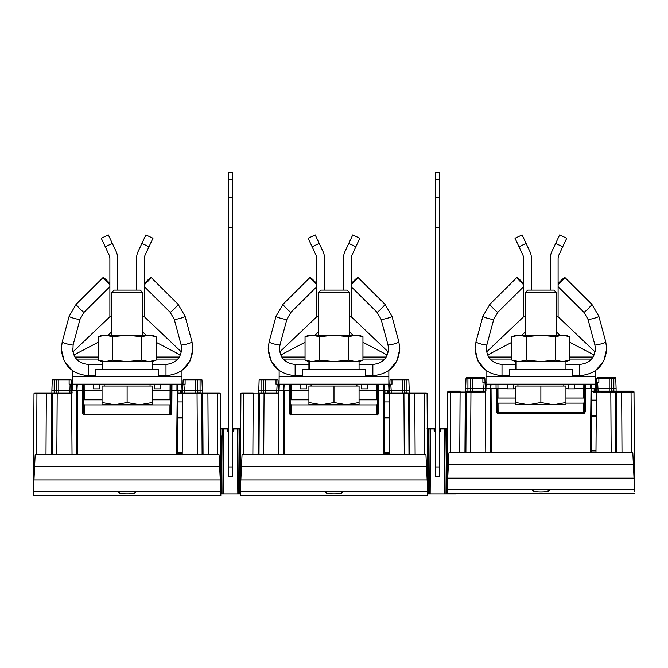 <?xml version="1.0" encoding="UTF-8"?>
<svg xmlns="http://www.w3.org/2000/svg" width="668" height="668" viewBox="0 0 668 668"><rect width="100%" height="100%" fill="white"/><g stroke="black" fill="none" stroke-linecap="round" stroke-linejoin="round"><path stroke-width="1" d="M136.523 258.766L136.523 290.112L136.523 258.766A17.243 17.243 0 0 1 138.151 251.452L141.892 243.461L148.989 246.784L145.248 254.784A9.402 9.402 0 0 0 144.363 258.766L144.363 316.757L181.354 351.919L181.663 348.905C180.744 358.298 175.517 363.467 165.99 364.402L152.195 364.402M152.98 238.267L145.883 234.944L152.98 238.267L145.883 234.944L152.98 238.267L148.989 246.784M105.252 246.784L112.349 243.461L108.358 234.944L101.26 238.267L108.358 234.944L101.26 238.267L108.993 254.784A9.402 9.402 0 0 1 109.878 258.766L109.878 316.757L72.887 351.919L109.878 316.757L109.878 286.697L84.076 312.307A5.645 0.484 45.2 0 0 84.085 312.265M116.09 251.452L112.349 243.461L116.09 251.452A17.243 17.243 0 0 1 117.718 258.766L117.718 290.112M109.878 284.677A5.645 0.484 -134.8 0 1 105.561 280.518A5.645 0.484 -134.8 0 1 103.156 277.496A5.645 0.484 -134.8 0 1 103.173 277.454A5.645 0.484 -134.8 0 1 105.728 279.408A5.645 0.484 -134.8 0 1 109.878 283.675L109.878 272.402M144.363 283.675A5.645 0.484 134.8 0 1 148.513 279.408A5.645 0.484 134.8 0 1 151.068 277.454A5.645 0.484 134.8 0 1 151.085 277.496A5.645 0.484 134.8 0 1 148.68 280.518A5.645 0.484 134.8 0 1 144.363 284.677M88.251 364.444L88.251 375.683C71.885 374.105 62.901 365.171 61.297 348.888L62.216 341.941A5.645 0.668 15.1 0 0 62.216 341.941L61.297 348.888L64.195 360.979L72.269 370.464L72.269 376.309L181.972 376.309L181.972 384.15L72.269 384.15L72.269 376.309M111.447 332.138L107.89 335.252M98.163 342.275L73.856 355.017M101.26 238.267L108.358 234.944M181.972 376.309L181.972 370.464L190.046 360.979L192.943 348.888L192.025 341.941A5.645 0.668 -15.1 0 0 192.017 341.916L192.943 348.888C191.34 365.171 182.356 374.105 165.99 375.683L165.99 364.444M142.793 332.138L146.35 335.252M156.078 342.275L180.385 355.017M145.248 254.784A9.402 9.402 0 0 0 144.363 258.766M145.883 234.944L141.892 243.461M154.55 384.15L154.55 388.851L160.813 388.851L160.813 384.15M99.691 384.15L99.691 388.851L93.428 388.851L93.428 384.15M140.247 290.112L113.994 290.112L140.247 290.112L142.793 292.659L111.447 292.659L113.994 290.112M127.12 402.528L139.662 404.775L152.195 402.528L152.195 386.029L102.045 386.029L102.045 402.528L114.579 404.775L127.12 402.528L127.12 386.029M152.195 402.528L152.195 404.775L102.045 404.775L102.045 402.528M158.466 376.309L158.466 369.412L95.775 369.412L95.775 376.309M98.163 336.664L102.045 335.252L152.195 335.252L156.078 336.664L148.839 335.252L141.599 336.664L127.12 335.252L112.641 336.664L105.402 335.252L98.163 336.664L98.163 360.169L105.402 361.58L102.045 361.58L102.045 369.412M112.641 336.664L112.641 360.169L105.402 361.58L152.195 361.58L102.429 361.58L102.429 369.412M112.641 360.169L127.12 361.58L141.599 360.169L148.839 361.58L156.078 360.169L156.078 336.664M104.108 361.53L102.713 361.371M150.133 335.294L151.527 335.453M141.599 336.664L141.599 360.169M239.637 429.599L239.637 428.965A0.944 0.668 90 0 0 238.969 428.029L238.234 428.029L238.969 428.029L238.234 428.029L238.994 428.956L240.664 428.965L240.655 429.599L240.764 411.63L240.664 428.029L240.722 417.993L240.664 428.029L238.969 428.029L240.664 428.355M239.587 486.02L240.33 486.02L239.587 486.02L239.645 493.852L239.177 428.965L238.234 428.029L237.215 428.029L237.825 493.852L240.28 493.852L240.271 495.422L240.28 493.852L239.645 493.852L240.271 493.852L240.547 495.422M240.522 452.32L240.522 453.255M328.08 491.356L339.912 491.356L342.3 492.383C342.759 494.27 325.232 494.27 325.692 492.383L328.08 491.356L240.296 491.356L240.28 495.422L242.417 495.422M240.296 491.356L240.864 393.861A0.944 0.944 -0.7 0 1 241.808 392.926L241.833 392.926A0.944 0.944 -145 0 0 240.864 393.861L240.864 393.861A0.944 0.944 -0.7 0 1 241.808 392.926A0.944 0.944 0 0 0 241.031 393.327M240.689 424.021L240.722 417.993A0.944 0.944 -179.6 0 1 240.722 417.976M240.346 490.571L240.864 393.861L253.205 393.861L252.871 454.674L243.478 454.674L258.065 454.674L258.416 393.861L259.359 393.861L260.295 392.926L258.416 392.926L258.416 393.861L253.205 393.861L253.205 392.926L241.849 392.926A0.944 0.944 90 0 0 240.906 393.861L240.346 490.571L242.041 454.674L263.71 454.674L259.009 454.674L259.359 393.861A0.944 0.944 0 0 1 260.295 392.926L260.295 392.926A0.944 0.944 0 0 0 259.359 393.861A0.944 0.944 0 0 1 260.295 392.926L278.356 392.926L276.794 392.926L276.794 390.413L278.356 390.413L278.356 392.968L278.422 388.517L279.049 392.959L278.356 392.968M241.849 392.926L251.393 392.926L241.849 392.926M278.422 388.517L278.556 384.751L276.009 384.15L276.009 380.05L265.664 380.05L265.664 390.413L263.309 390.413L263.676 380.05A0.626 0.626 0 0 1 264.303 379.441L261.079 379.441L264.303 379.441A0.626 0.626 90 0 0 263.676 380.05A0.626 0.626 0 0 1 264.303 379.441L265.664 379.441L264.303 379.441A0.626 0.626 -90 0 0 263.676 380.05L263.309 392.926L262.766 392.926M258.766 390.413L258.766 392.926L261.038 392.926L261.038 390.413L258.766 390.413L259.126 380.05A0.626 0.626 0 0 1 259.76 379.441A0.626 0.626 0 0 0 259.126 380.05A0.626 0.626 0 0 1 259.76 379.441A0.626 0.626 90 0 0 259.126 380.05A0.626 0.626 90 0 1 259.76 379.441L277.37 379.441A0.626 0.626 -90 0 1 277.997 380.05L278.139 384.15L277.997 380.05A0.626 0.626 0 0 0 277.37 379.441L276.009 379.441L277.37 379.441A0.626 0.626 -90 0 1 277.997 380.05A0.626 0.626 0 0 0 277.37 379.441L276.009 379.441L277.37 379.441A0.626 0.626 -90 0 1 277.997 380.05L278.139 384.15L277.997 380.05A0.626 0.626 0 0 0 277.37 379.441A0.626 0.626 -90 0 1 277.997 380.05A0.626 0.626 0 0 0 277.37 379.441A0.626 0.626 -90 0 1 277.997 380.05L278.139 384.15L277.997 380.05L276.009 380.05L276.009 379.441L265.664 379.441L265.664 380.05L261.054 380.05L261.071 379.441L259.76 379.441A0.626 0.626 0 0 0 259.126 380.05A0.626 0.626 0 0 1 259.76 379.441A0.626 0.626 0 0 0 259.126 380.05L261.054 380.05L261.038 390.413L263.309 390.413M385.912 384.15L385.419 384.15A0.626 0.626 82.9 0 0 384.793 384.768L384.384 454.674L259.009 454.674L259.359 393.861L264.06 393.861L264.06 392.926L276.794 392.926M277.253 384.701L277.445 384.15L277.253 384.701L277.445 384.15L277.253 384.701L277.445 384.15L279.182 384.15A0.626 0.626 6.7 0 0 278.556 384.751L279.291 384.768L279.057 390.413L280.318 390.413M278.556 384.751A0.626 0.626 6.7 0 1 279.182 384.15L279.291 384.768L283.199 384.768A0.626 0.626 90 0 0 282.572 384.15L281.679 384.15M282.572 384.15A0.626 0.626 -90 0 1 283.199 384.768L284.142 384.768L283.842 390.413M289.469 384.15A0.626 0.626 -90 0 1 290.096 384.768A0.626 0.626 90 0 0 289.469 384.15L291.031 384.15L291.073 390.246L290.071 390.413M289.152 384.15L289.152 384.768L300.299 384.751M376.952 384.15L376.952 384.751L377.896 384.768L378.831 384.768L378.831 384.15M377.896 384.768A0.626 0.626 -90 0 1 378.522 384.15A0.626 0.626 -90 0 0 377.896 384.768L377.863 390.413L376.919 390.555L377.863 390.413L377.737 411.438L378.681 411.438C378.364 414.152 377.729 415.346 376.785 415.003L291.206 415.003C290.246 415.321 289.62 414.135 289.311 411.438L290.254 411.438L291.206 415.003M385.336 384.15L385.444 384.15A0.626 0.626 -90 0 0 384.793 384.693M384.133 390.413L377.863 390.413L378.798 390.413L378.831 384.768L388.701 384.768L388.935 390.413L384.676 390.413M384.785 385.127L384.384 454.674L408.983 454.674L384.384 454.674L389.085 454.666L389.628 390.404L389.436 384.751L388.701 384.768L388.809 384.15A0.626 0.626 0 0 1 389.436 384.751L391.982 384.15L390.772 384.142L391.197 390.413L388.935 390.413L388.935 392.976L414.477 392.926L409.225 392.926L409.225 390.413L402.328 390.413L402.328 380.05L391.982 380.05L391.982 384.15M389.452 385.319L389.436 384.751A0.626 0.626 0 0 0 388.809 384.15L390.546 384.15L390.671 384.743M390.772 384.142L388.809 384.15M269.104 341.916A5.645 0.668 15.1 0 0 269.095 341.941L268.169 348.888L271.074 360.979L279.14 370.464L279.14 376.309L388.851 376.309L388.851 384.15L389.853 384.15L389.995 380.05A0.626 0.626 0 0 1 390.621 379.441A0.626 0.626 -90 0 0 389.995 380.05L389.853 384.15L390.546 384.15M363.425 384.15L362.64 384.15M304.566 384.15L305.343 384.15M281.929 384.15L281.144 384.15M388.851 384.15L277.162 384.15L276.794 390.413L265.664 390.413L265.664 392.926M276.009 384.15L277.162 384.15M289.528 390.413L289.152 384.768L284.142 384.768L284.142 384.15M264.303 379.441A0.626 0.626 -90 0 0 263.676 380.05A0.626 0.626 -90 0 1 264.303 379.441A0.626 0.626 90 0 0 263.676 380.05A0.626 0.626 -90 0 1 264.303 379.441L259.76 379.441A0.626 0.626 0 0 0 259.126 380.05A0.626 0.626 90 0 1 259.76 379.441A0.626 0.626 0 0 0 259.126 380.05A0.626 0.626 0 0 1 259.76 379.441L264.303 379.441M279.767 390.413L280.284 390.413M384.601 417.057L389.344 417.057M388.935 392.926L384.927 392.926L386.789 393.828L386.789 392.926L388.935 392.926L388.692 390.413L388.692 392.926M423.245 392.926L407.689 392.926A0.944 0.944 0 0 1 408.632 393.861A0.944 0.944 0 0 0 407.697 392.926A0.944 0.944 0 0 1 408.632 393.861L414.778 393.861L414.778 392.926L426.184 392.926A0.944 0.944 0.9 0 1 427.128 393.861A0.944 0.944 0 0 0 426.184 392.926L423.253 392.926L426.184 392.926A0.944 0.944 145 0 1 427.128 393.861L427.687 491.097L427.086 393.861A0.944 0.944 -90 0 0 426.142 392.926L426.184 392.926A0.944 0.944 0.9 0 1 427.128 393.861L424.172 393.861A0.944 0.944 -90.1 0 0 423.236 392.926M415.02 392.926L422.944 392.926L415.02 392.926M409.225 390.413L408.858 380.05A0.626 0.626 90 0 0 408.231 379.441A0.626 0.626 90 0 1 408.858 380.05A0.626 0.626 0 0 0 408.231 379.441A0.626 0.626 0 0 1 408.858 380.05L406.937 380.05L406.921 379.441L408.231 379.441A0.626 0.626 90 0 1 408.858 380.05A0.626 0.626 0 0 0 408.231 379.441L403.689 379.441A0.626 0.626 90 0 1 404.315 380.05A0.626 0.626 0 0 0 403.689 379.441L408.231 379.441A0.626 0.626 90 0 1 408.858 380.05A0.626 0.626 90 0 0 408.231 379.441A0.626 0.626 0 0 1 408.858 380.05A0.626 0.626 90 0 0 408.231 379.441A0.626 0.626 0 0 1 408.858 380.05A0.626 0.626 0 0 0 408.231 379.441L406.87 379.441M406.946 392.926L406.937 380.05L402.328 380.05L402.328 379.441L406.921 379.441L403.689 379.441A0.626 0.626 90 0 1 404.315 380.05L404.674 390.413L404.315 380.05A0.626 0.626 0 0 0 403.689 379.441L390.621 379.441A0.626 0.626 90 0 0 389.995 380.05A0.626 0.626 0 0 1 390.621 379.441A0.626 0.626 -90 0 0 389.995 380.05A0.626 0.626 0 0 1 390.621 379.441L391.982 379.441L390.621 379.441A0.626 0.626 -90 0 0 389.995 380.05A0.626 0.626 0 0 1 390.621 379.441A0.626 0.626 -90 0 0 389.995 380.05L389.853 384.15L389.995 380.05L389.853 384.15L389.995 380.05L389.853 384.15L389.995 380.05L391.982 380.05L391.982 379.441L402.328 379.441L390.621 379.441A0.626 0.626 90 0 0 389.995 380.05A0.626 0.626 -90 0 1 390.621 379.441A0.626 0.626 -90 0 0 389.995 380.05M278.673 384.15L278.139 384.15M279.516 384.15L278.581 384.15M279.14 376.309L279.049 384.15M388.225 392.926L388.225 390.413L388.225 392.926L387.281 392.926L387.281 390.413L387.281 392.926L387.281 390.413L388.525 390.413M429.749 428.029L433.24 428.029L427.32 428.029L427.261 417.993A0.944 0.944 179.6 0 0 427.261 417.976L427.695 491.356L339.912 491.356M388.935 392.976L389.511 393.778L403.931 393.861L403.931 392.926L389.628 392.926L407.689 392.926M389.085 454.674L425.95 454.674L427.645 490.571M424.506 454.674L415.12 454.674L414.778 393.861L424.172 393.861L424.506 454.674M388.935 390.413L383.816 390.413L383.44 454.674L284.543 454.674L284.176 390.413L283.232 390.413L283.199 384.893L283.608 454.674L278.907 454.674L283.608 454.674L283.232 390.413L283.608 454.674L283.232 390.413L279.057 390.413M263.71 454.674L278.907 454.674L278.489 393.778L264.06 393.861L263.71 454.674M242.041 454.674L243.478 454.674L243.82 393.861A0.944 0.935 -90 0 1 244.755 392.926M414.778 392.926L409.576 392.926L409.927 454.674L425.95 454.674M408.983 454.674L408.632 393.861C409.133 392.926 407.563 392.609 403.931 392.926M425.683 495.422L427.712 495.422L427.695 491.356M425.683 495.431L242.417 495.431M427.712 495.422L427.704 493.852L428.522 493.852L428.814 428.965L429.758 428.029A0.944 0.944 0 0 0 428.864 428.672M278.364 392.993L278.489 393.778L279.049 392.959M376.835 404.933L376.785 414.511C377.286 414.77 377.604 413.743 377.737 411.438L377.787 403.163L376.835 404.933L291.148 404.933L290.204 403.163L290.188 399.815L308.917 399.815M290.204 403.163L290.129 390.413L308.917 390.246M377.787 403.163L377.754 399.815M359.067 399.815L377.804 399.815L377.863 390.429M290.238 399.815L290.129 390.413L289.186 390.413L289.311 411.438M389.502 386.672L389.569 388.559M391.197 392.926L391.197 390.413L402.328 390.413L402.328 392.926M391.982 379.441L390.621 379.441L391.982 379.441M405.217 392.926L414.477 392.926M404.674 390.413L404.674 392.926M384.392 453.731L389.093 453.731M33.784 428.965L33.993 393.861A0.944 0.944 -0.7 0 1 34.928 392.926L34.961 392.926A0.944 0.944 -145 0 0 33.993 393.861L33.993 393.861A0.944 0.944 -0.7 0 1 34.928 392.926A0.944 0.944 0 0 0 34.16 393.327M33.408 493.493L33.676 495.422M33.817 424.021L33.642 453.255M121.2 491.356L133.041 491.356L135.429 492.383C135.88 494.27 118.361 494.27 118.812 492.383L121.2 491.356L33.425 491.356L33.4 495.422L35.546 495.422M33.425 491.356L33.993 393.861L33.475 490.571L35.17 454.674L46 454.674L36.606 454.674L36.94 393.861L34.035 393.861A0.944 0.944 90 0 1 34.97 392.926L71.484 392.926L69.915 392.926L69.915 390.413L71.484 390.413L71.484 392.968L71.551 388.517L72.177 392.959L71.484 392.968M46.635 392.926L51.895 392.926L46.635 392.926L51.545 392.926L51.545 393.861L36.94 393.861A0.944 0.935 -90 0 1 37.884 392.926M72.177 384.15L71.267 384.15L71.125 380.05A0.626 0.626 0 0 0 70.499 379.441A0.626 0.626 -90 0 1 71.125 380.05A0.626 0.626 0 0 0 70.499 379.441L57.423 379.441A0.626 0.626 90 0 0 56.797 380.05A0.626 0.626 0 0 1 57.423 379.441L58.792 379.441L57.423 379.441A0.626 0.626 -90 0 0 56.797 380.05L56.438 392.926L55.895 392.926M35.17 454.674L56.83 454.674L52.129 454.674L52.48 393.861L53.423 392.926A0.944 0.944 0 0 0 52.48 393.861A0.944 0.944 0 0 1 53.423 392.926L53.423 392.926A0.944 0.944 0 0 0 52.48 393.861L52.129 454.674L76.728 454.674L72.027 454.674L76.728 454.674L76.194 390.413M51.895 390.413L51.895 392.926L54.166 392.926L54.166 390.413L51.895 390.413L52.254 380.05A0.626 0.626 0 0 1 52.881 379.441A0.626 0.626 0 0 0 52.254 380.05A0.626 0.626 0 0 1 52.881 379.441L54.2 379.441L52.881 379.441A0.626 0.626 90 0 0 52.254 380.05A0.626 0.626 90 0 1 52.881 379.441L70.499 379.441A0.626 0.626 -90 0 1 71.125 380.05L71.267 384.15L71.125 380.05A0.626 0.626 0 0 0 70.499 379.441L69.13 379.441L70.499 379.441A0.626 0.626 -90 0 1 71.125 380.05A0.626 0.626 0 0 0 70.499 379.441A0.626 0.626 -90 0 1 71.125 380.05L71.267 384.15L70.574 384.15L72.311 384.15L72.411 384.768L71.685 384.751L71.551 388.517M46.334 392.926L46 454.674L51.194 454.674L51.545 393.861L57.189 393.861L57.189 392.926L69.915 392.926M73.447 390.413L72.177 390.413L72.411 384.768L76.327 384.768A0.626 0.626 90 0 0 75.701 384.15L74.808 384.15M71.676 384.785L71.685 384.751A0.626 0.626 6.7 0 1 72.311 384.15L72.311 384.15A0.626 0.626 6.7 0 0 71.685 384.751L70.441 384.743L70.574 384.15L70.115 384.668L69.915 390.413L54.166 390.413L54.2 379.441L52.881 379.441A0.626 0.626 0 0 0 52.254 380.05A0.626 0.626 0 0 1 52.881 379.441A0.626 0.626 0 0 0 52.254 380.05L56.797 380.05L56.438 390.413M75.701 384.15A0.626 0.626 -90 0 1 76.327 384.768L77.263 384.768L76.97 390.413M82.598 384.15A0.626 0.626 -90 0 1 83.224 384.768A0.626 0.626 90 0 0 82.598 384.15L84.16 384.15L84.193 390.246L83.199 390.413M82.281 384.15L82.281 384.768L93.428 384.751M170.081 384.15L170.081 384.751L171.016 384.768L171.96 384.768L171.96 384.15M171.016 384.768A0.626 0.626 -90 0 1 171.643 384.15A0.626 0.626 -90 0 0 171.016 384.768L170.983 390.413L170.048 390.555L170.983 390.413L170.866 411.438L171.801 411.438C171.484 414.152 170.858 415.346 169.906 415.003L84.335 415.003C83.375 415.321 82.74 414.135 82.44 411.438L83.375 411.438L84.335 415.003M179.032 384.15L178.54 384.15A0.626 0.626 -90 0 0 177.922 384.693M178.54 384.15A0.626 0.626 82.9 0 0 177.913 384.768L181.83 384.768L182.063 390.413L177.805 390.413M177.262 390.413L176.569 454.674L77.672 454.674L182.214 454.666L182.756 390.404L182.556 384.751L181.83 384.768L181.93 384.15A0.626 0.626 0 0 1 182.556 384.751L185.111 384.15L183.892 384.142L184.326 390.413L182.063 390.413L182.063 392.976L207.606 392.926L202.346 392.926L202.346 390.413L195.448 390.413L195.448 380.05L185.111 380.05L185.111 384.15M182.581 385.319L182.556 384.751A0.626 0.626 0 0 0 181.93 384.15L183.675 384.15L183.8 384.743M183.892 384.142L181.93 384.15M181.972 384.15L182.974 384.15L183.115 380.05A0.626 0.626 0 0 1 183.742 379.441A0.626 0.626 -90 0 0 183.115 380.05L182.974 384.15L183.675 384.15M156.554 384.15L155.769 384.15M97.687 384.15L98.472 384.15M75.058 384.15L74.273 384.15M70.374 384.701L69.13 384.15L70.29 384.15M58.792 379.441L69.13 379.441L58.792 379.441L58.792 392.926M82.657 390.413L82.281 384.768L77.263 384.768L77.263 384.15M76.428 390.413L76.728 454.674L76.361 390.413L72.177 390.413M54.2 379.441L57.423 379.441A0.626 0.626 -90 0 0 56.797 380.05L69.13 380.05L69.13 379.441L70.499 379.441A0.626 0.626 -90 0 1 71.125 380.05L69.13 380.05L69.13 384.15M72.895 390.413L73.413 390.413M177.73 417.057L182.473 417.057M182.063 392.926L178.055 392.926L179.909 393.828L179.909 392.926L182.063 392.926L181.813 390.413L181.813 392.926M216.374 392.926L200.817 392.926A0.944 0.944 0 0 1 201.761 393.861A0.944 0.944 0 0 0 200.826 392.926A0.944 0.944 0 0 1 201.761 393.861L207.907 393.861L207.907 392.926L219.313 392.926A0.944 0.944 0.9 0 1 220.248 393.861A0.944 0.944 0 0 0 219.313 392.926L216.374 392.926L219.313 392.926A0.944 0.944 145 0 1 220.248 393.861L220.816 491.097L220.206 393.861A0.944 0.944 -90 0 0 219.271 392.926L219.313 392.926A0.944 0.944 0.9 0 1 220.248 393.861L217.3 393.861A0.944 0.944 -90.1 0 0 216.357 392.926M208.149 392.926L216.065 392.926L208.149 392.926M201.36 379.441A0.626 0.626 90 0 1 201.987 380.05A0.626 0.626 90 0 0 201.36 379.441A0.626 0.626 0 0 1 201.987 380.05A0.626 0.626 0 0 0 201.36 379.441L200.041 379.441L201.36 379.441A0.626 0.626 90 0 1 201.987 380.05A0.626 0.626 0 0 0 201.36 379.441A0.626 0.626 90 0 1 201.987 380.05A0.626 0.626 90 0 0 201.36 379.441A0.626 0.626 0 0 1 201.987 380.05A0.626 0.626 90 0 0 201.36 379.441A0.626 0.626 0 0 1 201.987 380.05A0.626 0.626 0 0 0 201.36 379.441L199.999 379.441M202.346 390.413L201.987 380.05L200.066 380.05L200.041 379.441L183.742 379.441A0.626 0.626 90 0 0 183.115 380.05A0.626 0.626 0 0 1 183.742 379.441A0.626 0.626 -90 0 0 183.115 380.05A0.626 0.626 0 0 1 183.742 379.441L185.111 379.441L183.742 379.441A0.626 0.626 -90 0 0 183.115 380.05A0.626 0.626 0 0 1 183.742 379.441L196.818 379.441A0.626 0.626 90 0 1 197.444 380.05A0.626 0.626 0 0 0 196.818 379.441L195.448 379.441L196.818 379.441A0.626 0.626 90 0 1 197.444 380.05L197.803 390.413L197.444 380.05L195.448 380.05L195.448 379.441L183.742 379.441A0.626 0.626 -90 0 0 183.115 380.05L182.974 384.15L183.115 380.05L182.974 384.15L183.115 380.05L182.974 384.15L183.115 380.05L185.111 380.05L185.111 379.441L183.742 379.441A0.626 0.626 90 0 0 183.115 380.05A0.626 0.626 -90 0 1 183.742 379.441A0.626 0.626 -90 0 0 183.115 380.05M72.645 384.15L71.267 384.15M181.345 392.926L181.345 390.413L181.345 392.926L180.41 392.926L180.41 390.413L180.41 392.926L180.41 390.413L181.646 390.413M228.673 428.956L227.229 428.965L227.229 428.029A0.944 0.944 0 0 1 228.172 428.956A0.944 0.944 0 0 0 227.229 428.029L223.897 428.029L223.321 428.956L223.763 428.965L223.897 428.029L220.448 428.029L226.36 428.029L220.448 428.029L220.39 417.993A0.944 0.944 179.6 0 0 220.39 417.976L220.816 491.356L133.041 491.356M182.063 392.976L182.631 393.778L197.052 393.861L197.052 392.926L182.756 392.926L200.817 392.926M182.214 454.674L219.071 454.674L220.766 490.571M177.913 385.127L177.88 390.413L170.983 390.413L171.927 390.413L171.96 384.768L177.913 384.768L177.513 454.674L202.112 454.674L177.513 454.674L177.88 390.413L182.063 390.413M217.634 454.674L208.241 454.674L207.907 393.861L217.3 393.861L217.634 454.674M76.361 390.413L76.327 384.893L76.361 390.413L77.296 390.413L77.672 454.674L76.728 454.674L76.327 384.768M56.83 454.674L72.027 454.674L71.618 393.778L57.189 393.861L56.83 454.674M207.907 392.926L202.696 392.926L203.047 454.674L219.071 454.674M202.112 454.674L201.761 393.861C202.254 392.926 200.692 392.609 197.052 392.926M218.812 495.422L220.841 495.422L220.816 491.356M218.812 495.431L35.546 495.431M220.841 495.422L220.832 493.852L221.651 493.852L221.943 428.965L222.878 428.029A0.944 0.944 0 0 0 221.985 428.672M33.475 490.571L33.425 491.097M71.484 392.993L71.618 393.778L72.177 392.959M169.964 404.933L169.906 414.511C170.415 414.77 170.732 413.743 170.866 411.438L170.916 403.163L169.964 404.933L84.277 404.933L83.325 403.163L83.308 399.815L102.045 399.815M83.325 403.163L83.258 390.413L102.045 390.246M170.916 403.163L170.883 399.815M152.195 399.815L170.933 399.815L170.983 390.429M83.358 399.815L83.258 390.413L82.314 390.413L82.44 411.438M182.623 386.672L182.69 388.559M184.326 392.926L184.326 390.413L195.448 390.413L195.448 392.926M198.346 392.926L207.606 392.926M197.803 390.413L197.803 392.926M177.513 453.731L182.214 453.731M534.959 489.56L546.8 489.56L549.188 490.588C549.639 492.475 532.12 492.475 532.571 490.588L534.959 489.56L447.184 489.56L447.752 392.066A0.944 0.944 0 0 1 448.687 391.131L448.687 391.131A0.944 0.944 -145 0 0 447.752 392.066A0.944 0.944 -0.7 0 1 448.687 391.131A0.944 0.944 0 0 0 447.919 391.531M447.401 451.459L447.644 409.835L447.543 428.029L445.848 428.029L447.543 428.029M447.543 427.169L447.535 429.599L446.057 429.599L446.257 457.096M447.184 489.56L447.435 493.627M447.234 488.776L447.752 392.066L460.093 392.066L459.759 452.879L450.366 452.879L464.953 452.879L465.304 392.066L467.183 391.131L465.304 391.131L465.304 392.066L460.093 392.066L460.093 391.131L448.729 391.131A0.944 0.944 90 0 0 447.794 392.066L447.234 488.776L448.929 452.879L470.589 452.879L465.888 452.879L466.239 392.066A0.944 0.944 0 0 1 467.183 391.131L467.183 391.131A0.944 0.944 0 0 0 466.239 392.066A0.944 0.944 0 0 1 467.183 391.131L485.244 391.131L483.674 391.131L483.674 388.626L485.244 388.626L485.244 391.172L485.31 386.722L485.244 388.617L485.937 388.626L485.937 391.164L485.444 391.172M448.729 391.131L448.687 391.131A0.944 0.944 -0.7 0 0 447.752 392.066M485.31 386.722L485.444 382.956L482.889 382.355L482.889 378.255L472.552 378.255L472.552 388.626L470.197 388.626L470.556 378.255A0.626 0.626 0 0 1 471.182 377.654A0.626 0.626 90 0 0 470.556 378.255A0.626 0.626 0 0 1 471.182 377.654L472.552 377.654L471.182 377.654A0.626 0.626 -90 0 0 470.556 378.255L470.197 391.131L469.654 391.131M465.654 388.626L465.654 391.131L467.926 391.131L467.926 388.626L465.654 388.626L466.014 378.255A0.626 0.626 0 0 1 466.64 377.654A0.626 0.626 0 0 0 466.014 378.255A0.626 0.626 0 0 1 466.64 377.654A0.626 0.626 90 0 0 466.014 378.255A0.626 0.626 90 0 1 466.64 377.654L484.258 377.654A0.626 0.626 -90 0 1 484.885 378.255L485.026 382.355L484.885 378.255A0.626 0.626 0 0 0 484.258 377.654L482.889 377.654L484.258 377.654A0.626 0.626 -90 0 1 484.885 378.255A0.626 0.626 0 0 0 484.258 377.654L482.889 377.654L484.258 377.654A0.626 0.626 -90 0 1 484.885 378.255L485.026 382.355L484.885 378.255A0.626 0.626 0 0 0 484.258 377.654A0.626 0.626 -90 0 1 484.885 378.255A0.626 0.626 0 0 0 484.258 377.654A0.626 0.626 -90 0 1 484.885 378.255L485.026 382.355L484.885 378.255L482.889 378.255L482.889 377.654L466.64 377.654A0.626 0.626 0 0 0 466.014 378.255A0.626 0.626 0 0 1 466.64 377.654A0.626 0.626 0 0 0 466.014 378.255L467.934 378.255L467.959 377.654L466.64 377.654A0.626 0.626 0 0 0 466.014 378.255A0.626 0.626 90 0 1 466.64 377.654A0.626 0.626 0 0 0 466.014 378.255A0.626 0.626 0 0 1 466.64 377.654L471.182 377.654A0.626 0.626 -90 0 0 470.556 378.255A0.626 0.626 0 0 1 471.182 377.654A0.626 0.626 -90 0 0 470.556 378.255L467.934 378.255L467.926 388.626L470.197 388.626M633.84 391.531A0.944 0.944 0 0 0 633.072 391.131L633.072 391.131A0.944 0.944 145 0 1 634.007 392.066A0.944 0.944 0 0 0 633.072 391.131L630.116 391.131L633.072 391.131A0.944 0.944 0.9 0 1 634.007 392.066L621.666 392.066L622 452.879L631.394 452.879L591.272 452.879L591.664 384.15L591.272 452.879L465.888 452.879L466.239 392.066L470.948 392.066L470.948 391.131L483.674 391.131M485.444 382.956A0.626 0.626 6.7 0 1 486.02 382.355A0.626 0.626 6.7 0 0 485.444 382.956L486.17 382.973M487.206 388.626L485.937 388.626L486.12 384.15M595.722 382.355L596.733 382.355L596.875 378.255A0.626 0.626 0 0 1 597.501 377.654L615.119 377.654A0.626 0.626 0 0 1 615.746 378.255L613.825 378.255L613.8 377.654L615.119 377.654A0.626 0.626 0 0 1 615.746 378.255A0.626 0.626 0 0 0 615.119 377.654A0.626 0.626 90 0 1 615.746 378.255A0.626 0.626 0 0 0 615.119 377.654L613.8 377.654L615.119 377.654A0.626 0.626 90 0 1 615.746 378.255A0.626 0.626 90 0 0 615.119 377.654A0.626 0.626 0 0 1 615.746 378.255A0.626 0.626 90 0 0 615.119 377.654A0.626 0.626 0 0 1 615.746 378.255L616.105 388.626L611.562 388.626L611.203 378.255A0.626 0.626 0 0 0 610.577 377.654L613.8 377.654L610.577 377.654A0.626 0.626 90 0 1 611.203 378.255L611.562 388.626L596.516 388.626L596.315 382.956A0.626 0.626 0 0 0 595.722 382.355A0.626 0.626 0 0 1 596.315 382.956L595.589 382.973M597.651 382.355L597.559 382.956L598.87 382.355L597.651 382.355L598.085 391.131L621.365 391.131L616.105 391.131L616.105 388.626M596.34 383.524L596.315 382.956L597.559 382.956M613.834 391.131L613.825 378.255L611.203 378.255A0.626 0.626 90 0 0 610.577 377.654L597.501 377.654A0.626 0.626 -90 0 0 596.875 378.255L596.733 382.355L597.434 382.355L595.689 382.355L597.434 382.355M484.133 382.906L483.674 388.626L472.552 388.626L472.552 391.131M482.889 382.355L484.05 382.355M496.416 388.626L496.199 409.643L497.134 409.643L497.017 388.626L497.952 388.768L496.959 388.626M491.03 384.15L490.73 388.626M486.655 388.626L487.172 388.626M591.489 415.262L596.232 415.262M595.823 391.131L591.815 391.131L593.668 392.041L593.668 391.131L595.823 391.131L595.572 388.626L595.572 391.131M634.124 411.764L634.149 416.181A0.944 0.944 179.6 0 1 634.149 416.197L634.007 392.066A0.944 0.944 0.9 0 0 633.072 391.131L614.577 391.131A0.944 0.944 0 0 1 615.52 392.066A0.944 0.944 0 0 0 614.585 391.131M598.085 391.131L596.516 391.131L596.39 391.982L610.811 392.066L610.811 391.131L614.577 391.131A0.944 0.944 0 0 1 615.52 392.066L621.666 392.066L621.666 391.131L630.116 391.131A0.944 0.944 -90.1 0 1 631.06 392.066L631.394 452.879L632.83 452.879L634.525 488.776L633.965 392.066A0.944 0.944 -90 0 0 633.03 391.131L633.072 391.131M621.908 391.131L629.824 391.131L621.908 391.131M596.733 382.355L596.875 378.255A0.626 0.626 0 0 1 597.501 377.654A0.626 0.626 90 0 0 596.875 378.255A0.626 0.626 0 0 1 597.501 377.654A0.626 0.626 -90 0 0 596.875 378.255A0.626 0.626 0 0 1 597.501 377.654A0.626 0.626 -90 0 0 596.875 378.255L596.733 382.355M486.404 382.355L485.026 382.355M595.105 391.131L595.105 388.626L595.105 391.131L594.169 391.131L594.169 388.626L594.169 391.131L594.169 388.626L595.405 388.626M595.973 452.879L596.39 391.982L595.823 391.181L596.516 391.172L596.516 388.617L591.564 388.626M595.631 384.15L595.823 391.181M591.021 388.626L590.328 452.879L491.431 452.879L491.055 388.626L490.12 388.626L490.095 384.15L490.487 452.879L485.786 452.879L490.487 452.879L490.12 388.626L490.487 452.879L490.12 388.626L485.937 388.626M470.589 452.879L485.786 452.879L485.377 391.982L470.948 392.066L470.589 452.879M448.929 452.879L450.366 452.879L450.7 392.066A0.944 0.935 -90 0 1 451.643 391.131M621.666 391.131L616.455 391.131L616.806 452.879L632.83 452.879M615.871 452.879L615.52 392.066C616.013 391.131 614.451 390.822 610.811 391.131L596.516 391.131L610.811 391.131M634.575 489.485L634.007 392.066L634.525 488.776M634.491 474.489L634.575 489.56L546.8 489.56M634.592 491.782L634.575 489.56M634.483 473.871L634.216 427.169M634.6 493.627L632.571 493.627M449.305 493.627L447.159 493.627M632.571 493.635L449.305 493.635M485.244 391.197L485.377 391.982L485.937 391.164M515.796 403.138L498.036 403.138L497.084 401.376L497.067 398.028L515.796 398.028M584.625 409.643L584.675 401.376L583.723 403.138L583.665 412.724C584.174 412.974 584.492 411.956 584.625 409.643L584.776 384.15L584.742 388.626L585.686 388.626L583.807 388.768L584.742 388.626L584.625 409.643L585.56 409.643C585.243 412.365 584.617 413.55 583.665 413.216L498.094 413.216C497.134 413.534 496.499 412.34 496.199 409.643M584.675 401.376L584.642 398.028M565.946 398.028L584.692 398.028L584.742 388.634M497.117 398.028L497.017 388.626L496.074 388.626L496.048 384.15M497.084 401.376L497.134 409.651L498.094 413.216M583.723 403.138L565.946 403.138M596.382 384.885L596.449 386.772M613.758 377.654L597.501 377.654A0.626 0.626 -90 0 0 596.875 378.255L598.87 378.255L598.87 382.355M609.208 391.131L609.208 378.255L598.87 378.255L598.87 377.654L597.501 377.654A0.626 0.626 90 0 0 596.875 378.255A0.626 0.626 -90 0 1 597.501 377.654A0.626 0.626 -90 0 0 596.875 378.255M612.105 391.131L621.365 391.131M611.562 388.626L611.562 391.131M591.272 451.935L595.973 451.935M232.439 466.965L232.439 476.61L228.673 476.61L228.673 466.965L232.439 466.965L232.439 172.569L228.673 172.569L228.673 466.965M439.31 466.965L439.31 476.61L435.553 476.61L435.553 466.965L439.31 466.965L439.31 172.569L435.553 172.569L435.553 466.965M222.31 493.852L238.868 493.852M233.04 431.161L232.948 428.956L233.883 428.965L233.883 428.029A0.944 0.944 0 0 0 232.948 428.948A0.944 0.944 0 0 1 233.883 428.029L237.224 428.029L237.791 428.956L238.994 428.956L239.645 493.852M235.253 428.029L236.33 428.029M222.143 428.029L220.448 428.029L222.143 428.029A0.944 0.668 -90 0 0 221.484 428.965M223.713 428.029L224.289 428.029M224.807 428.029L225.884 428.029M221.317 428.029L219.997 428.029M221.317 428.965L220.457 428.973L221.317 428.973M222.878 428.029L221.943 428.965L222.878 428.029L222.21 428.305M221.893 435.862L220.498 435.862M221.141 435.862L221.5 489.235M222.853 493.852L223.321 428.956L222.127 428.956L221.651 493.852L223.296 493.852L223.763 428.965L227.229 428.965L227.27 431.161L228.673 431.161M220.824 492.283L221.676 492.283M232.439 431.161L233.85 431.161L233.883 428.965L237.791 428.956L238.267 493.852M227.229 428.029A0.944 0.944 0 0 1 228.172 428.956L228.08 431.161M238.902 428.305L238.234 428.029L239.177 428.956M239.169 428.965L239.378 457.096M239.127 428.672A0.944 0.944 0 0 0 238.601 428.105A0.944 0.944 0 0 1 239.127 428.672M240.313 486.02L239.937 429.599L239.186 429.599L240.238 429.599M239.177 429.599L239.662 430.217L239.177 429.599L239.937 429.599M429.182 493.852L446.525 493.852L446.049 428.965L445.113 428.029L446.508 428.965A0.944 0.668 90 0 0 445.848 428.029L444.095 428.029L444.696 493.852L445.74 493.852M446.466 486.02L447.201 486.02L446.458 486.02L446.525 493.852L449.656 493.852L447.151 493.852M439.911 431.161L439.82 428.956L440.763 428.965L440.763 428.029A0.944 0.944 0 0 0 439.82 428.948A0.944 0.944 0 0 1 440.763 428.029L444.095 428.029L444.663 428.956L445.865 428.956L446.525 493.852M442.132 428.029L443.201 428.029M443.719 428.029L444.287 428.029L443.719 428.029M435.553 428.029L434.1 428.029L435.553 428.029M429.09 428.305L430.768 428.029L430.2 428.956L430.643 428.965L430.768 428.029L434.1 428.029A0.944 0.944 0 0 1 435.043 428.956L434.1 428.965L434.142 431.161L435.553 431.161M429.023 428.029L427.32 428.029L429.023 428.029A0.944 0.668 -90 0 0 428.355 428.965M430.584 428.029L431.161 428.029M431.687 428.029L432.764 428.029M428.188 428.029L426.869 428.029M428.188 428.965L427.328 428.973L428.188 428.973M429.758 428.029L428.814 428.965L429.758 428.029M428.772 435.862L427.37 435.862M428.021 435.862L428.372 489.235M429.724 493.852L430.2 428.956L428.998 428.956L428.522 493.852L430.167 493.852L430.643 428.965L434.1 428.965L434.1 428.029A0.944 0.944 0 0 1 435.043 428.956L434.951 431.161M449.522 493.852L456.085 493.852M427.695 492.283L428.547 492.283M439.31 431.161L440.721 431.161L440.763 428.965L444.663 428.956L445.139 493.852M445.773 428.305L445.113 428.029L446.049 428.956M446.049 428.965L446.057 429.599L447.117 429.599M445.999 428.672A0.944 0.944 0 0 0 445.472 428.105A0.944 0.944 0 0 1 445.999 428.672M451.226 493.852L449.656 493.852L451.226 493.852M451.217 493.209L450.908 493.852M447.193 486.02L446.808 429.599M446.533 430.217L446.057 429.599L446.533 430.217M316.757 284.677A5.645 0.484 -134.8 0 1 312.44 280.518A5.645 0.484 -134.8 0 1 310.027 277.496A5.645 0.484 -134.8 0 1 310.044 277.454A5.645 0.484 -134.8 0 1 312.599 279.408A5.645 0.484 -134.8 0 1 316.757 283.675L316.757 272.402M351.234 283.675A5.645 0.484 134.8 0 1 355.393 279.408A5.645 0.484 134.8 0 1 357.948 277.454A5.645 0.484 134.8 0 1 357.956 277.496A5.645 0.484 134.8 0 1 355.551 280.518A5.645 0.484 134.8 0 1 351.234 284.677M283.04 304.282A5.645 0.484 45.2 0 0 282.998 304.299A5.645 0.484 45.2 0 0 282.981 304.341A5.645 0.484 45.2 0 0 286.797 308.816A5.645 0.484 45.2 0 0 290.947 312.307L316.757 286.697L316.757 316.757L279.758 351.919L316.757 316.757L316.757 258.766A9.402 9.402 0 0 0 315.864 254.784L312.123 246.784L319.221 243.461L322.961 251.452A17.243 17.243 0 0 1 324.59 258.766L324.59 290.112M318.319 332.138L314.77 335.252M305.042 342.275L280.727 355.017M322.961 251.452L315.229 234.944L308.132 238.267L315.229 234.944L308.132 238.267L312.123 246.784M388.851 376.309L388.851 370.464L396.917 360.979L399.815 348.888C398.211 365.171 389.227 374.105 372.861 375.683L372.861 364.444M343.402 258.766L343.402 290.112L343.402 258.766A17.243 17.243 0 0 1 345.022 251.452L348.771 243.461L355.869 246.784L352.119 254.784A9.402 9.402 0 0 0 351.234 258.766L351.234 316.757L388.233 351.919L388.534 348.888C387.624 358.298 382.397 363.467 372.861 364.402L359.067 364.402M349.665 332.138L353.222 335.252M362.949 342.275L387.256 355.017M355.869 246.784L359.852 238.267L352.754 234.944L359.852 238.267L352.754 234.944L348.771 243.461M361.421 384.15L361.421 388.851L367.692 388.851L367.692 384.15M306.57 384.15L306.57 388.851L300.299 388.851L300.299 384.15M347.126 290.112L320.865 290.112L347.126 290.112L349.665 292.659L318.319 292.659L320.865 290.112M333.992 402.528L346.533 404.775L359.067 402.528L359.067 386.029L308.917 386.029L308.917 402.528L321.458 404.775L333.992 402.528L333.992 386.029M359.067 402.528L359.067 404.775L308.917 404.775L308.917 402.528M365.338 376.309L365.338 369.412L302.654 369.412L302.654 376.309M305.042 336.664L308.917 335.252L359.067 335.252L362.949 336.664L355.71 335.252L348.471 336.664L333.992 335.252L319.521 336.664L312.282 335.252L305.042 336.664L305.042 360.169L312.282 361.58L308.917 361.58L308.917 369.412M319.521 336.664L319.521 360.169L312.273 361.58L359.067 361.58L309.301 361.58L309.301 369.412M319.521 360.169L333.992 361.58L348.471 360.169L355.71 361.58L362.949 360.169L362.949 336.664M310.987 361.53L309.593 361.371M357.004 335.294L358.399 335.453M348.471 336.664L348.471 360.169M523.629 284.677A5.645 0.484 -134.8 0 1 519.312 280.518A5.645 0.484 -134.8 0 1 516.907 277.496A5.645 0.484 -134.8 0 1 516.923 277.454A5.645 0.484 -134.8 0 1 519.47 279.408A5.645 0.484 -134.8 0 1 523.629 283.675L523.629 272.402M558.106 283.675A5.645 0.484 134.8 0 1 562.264 279.408A5.645 0.484 134.8 0 1 564.819 277.454A5.645 0.484 134.8 0 1 564.836 277.496A5.645 0.484 134.8 0 1 562.423 280.518A5.645 0.484 134.8 0 1 558.106 284.677M475.975 341.916A5.645 0.668 15.1 0 0 475.967 341.941L475.048 348.888L477.946 360.979L486.02 370.464L486.02 376.309L595.722 376.309L595.722 384.15L486.02 384.15L486.02 376.309M489.92 304.282A5.645 0.484 45.2 0 0 489.869 304.299A5.645 0.484 45.2 0 0 489.861 304.341A5.645 0.484 45.2 0 0 493.677 308.816A5.645 0.484 45.2 0 0 497.819 312.307L523.629 286.697L523.629 316.757L486.63 351.919L523.629 316.757L523.629 258.766A9.402 9.402 0 0 0 522.743 254.784L518.994 246.784L526.092 243.461L529.841 251.452A17.243 17.243 0 0 1 531.469 258.766L531.469 290.112M525.198 332.138L521.641 335.252M511.913 342.275L487.607 355.017M529.841 251.452L522.109 234.944L515.011 238.267L522.109 234.944L515.011 238.267L518.994 246.784M595.722 376.309L595.722 370.464L603.797 360.979L606.694 348.888C605.091 365.171 596.106 374.105 579.74 375.683L579.74 364.444M550.273 258.766L550.273 290.112L550.273 258.766A17.243 17.243 0 0 1 551.902 251.452L555.642 243.461L562.74 246.784L558.999 254.784A9.402 9.402 0 0 0 558.106 258.766L558.106 316.757L595.105 351.919L595.405 348.888C594.495 358.298 589.268 363.467 579.74 364.402L565.946 364.402M556.544 332.138L560.093 335.252M569.821 342.275L594.136 355.017M562.74 246.784L566.731 238.267L559.634 234.944L566.731 238.267L559.634 234.944L555.642 243.461M568.293 384.15L568.293 388.851L574.563 388.851L574.563 384.15M513.441 384.15L513.441 388.851L507.171 388.851L507.171 384.15M553.997 290.112L527.745 290.112L553.997 290.112L556.544 292.659L525.198 292.659L527.745 290.112M540.871 402.528L553.405 404.775L565.946 402.528L565.946 386.029L515.796 386.029L515.796 402.528L528.33 404.775L540.871 402.528L540.871 386.029M565.946 402.528L565.946 404.775L515.796 404.775L515.796 402.528M572.217 376.309L572.217 369.412L509.525 369.412L509.525 376.309M511.913 336.664L515.796 335.252L565.946 335.252L569.821 336.664L562.581 335.252L555.35 336.664L540.871 335.252L526.392 336.664L519.153 335.252L511.913 336.664L511.913 360.169L519.153 361.58L515.796 361.58L515.796 369.412M526.392 336.664L526.392 360.169L519.153 361.58L565.946 361.58L516.172 361.58L516.172 369.412M526.392 360.169L540.871 361.58L555.35 360.169L562.581 361.58L569.821 360.169L569.821 336.664M517.859 361.53L516.464 361.371M563.875 335.294L565.27 335.453M555.35 336.664L555.35 360.169M352.119 254.784A9.402 9.402 0 0 0 351.234 258.766M352.754 234.944L359.852 238.267M308.132 238.267L315.229 234.944M558.999 254.784A9.402 9.402 0 0 0 558.106 258.766M559.634 234.944L566.731 238.267M515.011 238.267L522.109 234.944M165.99 375.641L158.466 375.683M80.035 319.237A5.645 0.668 -164.9 0 1 80.026 319.262A5.645 0.668 -164.9 0 1 74.499 318.452A5.645 0.668 -164.9 0 1 69.13 316.34A5.645 0.668 -164.9 0 1 69.138 316.315L62.216 341.941A5.645 0.668 15.1 0 0 62.216 341.958A5.645 0.668 15.1 0 0 67.577 344.078A5.645 0.668 15.1 0 0 73.113 344.88A5.645 0.668 15.1 0 0 73.113 344.863M76.169 304.282A5.645 0.484 45.2 0 0 76.127 304.299L69.138 316.315A5.645 0.668 -164.9 0 1 69.146 316.298L76.127 304.299A5.645 0.484 45.2 0 0 76.11 304.341A5.645 0.484 45.2 0 0 79.926 308.816A5.645 0.484 45.2 0 0 84.076 312.307L80.026 319.262L73.113 344.88L72.887 351.919M181.128 344.863A5.645 0.668 -15.1 0 0 181.128 344.88A5.645 0.668 -15.1 0 0 186.664 344.078A5.645 0.668 -15.1 0 0 192.025 341.958A5.645 0.668 -15.1 0 0 192.025 341.941L185.103 316.315A5.645 0.668 164.9 0 1 185.111 316.34A5.645 0.668 164.9 0 1 179.742 318.452A5.645 0.668 164.9 0 1 174.214 319.262A5.645 0.668 164.9 0 1 174.206 319.237M185.094 316.298A5.645 0.668 164.9 0 1 185.103 316.315L178.114 304.299A5.645 0.484 -45.2 0 0 178.072 304.282M170.156 312.265A5.645 0.484 -45.2 0 0 170.165 312.307A5.645 0.484 -45.2 0 0 174.315 308.816A5.645 0.484 -45.2 0 0 178.131 304.341A5.645 0.484 -45.2 0 0 178.114 304.299L185.103 316.315M111.447 316.757L109.878 316.757M98.163 357.046L74.925 357.046M142.793 316.757L144.363 316.757M179.316 357.046L156.078 357.046M177.813 359.067L156.078 359.067M98.163 359.067L76.428 359.067M359.067 390.246L376.919 390.246L376.952 384.751L367.692 384.751M361.421 384.751L356.921 384.751M311.063 384.751L306.57 384.751M383.816 390.413L383.849 384.15M389.452 401.936L384.693 401.936L389.452 401.936M386.789 393.828L389.502 393.828M403.931 393.828L405.2 393.828M384.927 392.926L384.927 390.413M264.06 393.828L262.791 393.828M277.37 379.441A0.626 0.626 -90 0 1 277.997 380.05A0.626 0.626 -90 0 0 277.37 379.441M427.32 428.029L427.236 413.559M404.282 454.674L403.931 393.861L408.632 393.861M384.76 390.413L384.793 384.768M426.81 466.281L241.181 466.281M240.906 479.975L427.077 479.975M283.232 390.413L283.199 384.768M284.176 390.413L289.186 390.413M290.254 411.446L290.096 384.768M376.869 399.815L376.919 390.555L359.067 390.555M308.917 390.555L291.064 390.555L291.123 399.815M378.681 411.438L378.798 390.413M376.785 415.003L376.785 414.511L291.206 414.511L291.148 404.933M403.689 379.441A0.626 0.626 90 0 1 404.315 380.05A0.626 0.626 90 0 0 403.689 379.441M279.216 454.666L283.608 454.666M384.593 418.001L389.335 418.001M384.401 452.161L389.102 452.161L384.401 452.161M152.195 390.246L170.048 390.246L170.081 384.751L160.813 384.751M154.55 384.751L150.049 384.751M104.191 384.751L99.691 384.751M176.945 390.413L176.978 384.15M57.423 379.441A0.626 0.626 -90 0 0 56.797 380.05A0.626 0.626 90 0 1 57.423 379.441A0.626 0.626 -90 0 0 56.797 380.05M52.881 379.441A0.626 0.626 0 0 0 52.254 380.05A0.626 0.626 90 0 1 52.881 379.441A0.626 0.626 0 0 0 52.254 380.05A0.626 0.626 0 0 1 52.881 379.441M182.573 401.936L177.813 401.936L182.573 401.936M179.909 393.828L182.631 393.828M197.052 393.828L198.329 393.828M178.055 392.926L178.055 390.413M57.189 393.828L55.912 393.828M70.499 379.441A0.626 0.626 -90 0 1 71.125 380.05A0.626 0.626 -90 0 0 70.499 379.441M220.448 428.029L220.365 413.559M197.411 454.674L197.052 393.861L201.761 393.861M177.88 390.413L177.913 384.768M219.931 466.281L34.31 466.281M34.035 479.975L220.206 479.975M77.296 390.413L82.314 390.413M83.375 411.446L83.224 384.768M169.998 399.815L170.048 390.555L152.195 390.555M102.045 390.555L84.193 390.555L84.243 399.815M171.801 411.438L171.927 390.413M169.906 415.003L169.906 414.511L84.335 414.511L84.277 404.933M200.074 392.926L200.066 380.05L197.444 380.05M72.336 454.666L76.728 454.666M177.721 418.001L182.464 418.001M177.521 452.161L182.23 452.161L177.521 452.161M447.41 450.524L447.61 416.197A0.944 0.944 -179.6 0 1 447.61 416.181M447.577 422.226L447.627 416.197M472.552 377.654L472.552 378.255L470.556 378.255A0.626 0.626 90 0 1 471.182 377.654A0.626 0.626 -90 0 0 470.556 378.255M596.332 400.14L591.572 400.14L596.332 400.14M593.668 392.041L596.39 392.041M610.811 392.041L612.088 392.041M591.815 391.131L591.815 388.626M470.948 392.041L469.671 392.041M484.258 377.654A0.626 0.626 -90 0 1 484.885 378.255A0.626 0.626 -90 0 0 484.258 377.654M611.17 452.879L610.811 392.066L615.52 392.066M591.664 384.15L591.639 388.626L595.823 388.626M591.639 388.626L585.686 388.626L585.711 384.15M590.729 384.15L590.704 388.626M633.69 464.485L448.069 464.485M447.794 478.179L633.965 478.179M491.055 388.626L496.074 388.626M497.017 388.626L497.134 409.643M497.927 384.15L497.952 388.45L507.171 388.45M513.441 388.45L515.796 388.45M565.946 388.45L568.293 388.45M574.563 388.45L583.807 388.45L583.832 384.15M583.757 398.028L583.807 388.768L574.563 388.768M568.293 388.768L565.946 388.768M515.796 388.768L513.441 388.768M507.171 388.768L497.952 388.768L498.002 398.028M585.56 409.643L585.686 388.626M583.665 413.216L583.665 412.724L498.094 412.724L498.036 403.138M611.203 378.255L609.208 378.255L609.208 377.654M615.119 377.654A0.626 0.626 90 0 1 615.746 378.255A0.626 0.626 90 0 0 615.119 377.654M486.095 452.871L490.487 452.871M591.481 416.206L596.223 416.206M591.28 450.374L595.99 450.374L591.28 450.374M232.439 179.575L228.673 179.575M232.439 197.519L228.673 197.519M232.439 227.512L228.673 227.512M439.31 179.575L435.553 179.575M439.31 197.519L435.553 197.519M439.31 227.512L435.553 227.512M232.948 428.956L232.439 428.956M221.016 492.283L221.008 493.852M439.82 428.956L439.31 428.956M435.553 428.956L435.043 428.956A0.944 0.944 0 0 0 434.1 428.029M427.896 492.283L427.879 493.852M447.535 428.965L446.508 428.965L446.516 429.599M372.861 375.641L365.338 375.683M295.131 364.444L295.131 375.683L302.654 375.683M295.131 375.683C278.765 374.105 269.772 365.171 268.169 348.888L269.095 341.941A5.645 0.668 15.1 0 0 269.087 341.958A5.645 0.668 15.1 0 0 274.456 344.078A5.645 0.668 15.1 0 0 279.984 344.88A5.645 0.668 15.1 0 0 279.992 344.863M286.906 319.237A5.645 0.668 -164.9 0 1 286.906 319.262A5.645 0.668 -164.9 0 1 281.37 318.452A5.645 0.668 -164.9 0 1 276.009 316.34A5.645 0.668 -164.9 0 1 276.009 316.315A5.645 0.668 -164.9 0 1 276.018 316.298L269.095 341.941M308.917 364.402L295.131 364.402C285.595 363.467 280.368 358.298 279.458 348.888L279.984 344.88L286.906 319.262L290.947 312.307A5.645 0.484 45.2 0 0 290.964 312.265M387.999 344.863A5.645 0.668 -15.1 0 0 387.999 344.88A5.645 0.668 -15.1 0 0 393.536 344.078A5.645 0.668 -15.1 0 0 398.896 341.958A5.645 0.668 -15.1 0 0 398.896 341.941A5.645 0.668 -15.1 0 0 398.888 341.916L399.815 348.888L398.896 341.941L391.982 316.315A5.645 0.668 164.9 0 1 391.982 316.315A5.645 0.668 164.9 0 1 391.982 316.34A5.645 0.668 164.9 0 1 386.622 318.452A5.645 0.668 164.9 0 1 381.086 319.262A5.645 0.668 164.9 0 1 381.086 319.237M377.028 312.265A5.645 0.484 -45.2 0 0 377.044 312.307A5.645 0.484 -45.2 0 0 381.186 308.816A5.645 0.484 -45.2 0 0 385.01 304.341A5.645 0.484 -45.2 0 0 384.993 304.299A5.645 0.484 -45.2 0 0 384.943 304.282M318.319 316.757L316.757 316.757M305.042 357.046L281.796 357.046M349.665 316.757L351.234 316.757M386.196 357.046L362.949 357.046M384.684 359.067L362.949 359.067M305.042 359.067L283.307 359.067M579.74 375.641L572.217 375.683M502.002 364.444L502.002 375.683L509.525 375.683M502.002 375.683C485.636 374.105 476.651 365.171 475.048 348.888L475.967 341.941A5.645 0.668 15.1 0 0 475.967 341.958A5.645 0.668 15.1 0 0 481.327 344.078A5.645 0.668 15.1 0 0 486.863 344.88A5.645 0.668 15.1 0 0 486.863 344.863M493.777 319.237A5.645 0.668 -164.9 0 1 493.777 319.262A5.645 0.668 -164.9 0 1 488.241 318.452A5.645 0.668 -164.9 0 1 482.88 316.34A5.645 0.668 -164.9 0 1 482.88 316.315A5.645 0.668 -164.9 0 1 482.889 316.298L475.967 341.941L482.88 316.315L489.869 304.299L482.88 316.315M515.796 364.402L502.002 364.402C492.466 363.467 487.248 358.298 486.329 348.888L486.863 344.88L493.777 319.262L497.819 312.307A5.645 0.484 45.2 0 0 497.835 312.265M594.871 344.863A5.645 0.668 -15.1 0 0 594.879 344.88A5.645 0.668 -15.1 0 0 600.415 344.078A5.645 0.668 -15.1 0 0 605.776 341.958A5.645 0.668 -15.1 0 0 605.767 341.941A5.645 0.668 -15.1 0 0 605.767 341.916L606.694 348.888L605.767 341.941L598.854 316.315A5.645 0.668 164.9 0 1 598.854 316.315A5.645 0.668 164.9 0 1 598.854 316.34A5.645 0.668 164.9 0 1 593.493 318.452A5.645 0.668 164.9 0 1 587.957 319.262A5.645 0.668 164.9 0 1 587.957 319.237M583.899 312.265A5.645 0.484 -45.2 0 0 583.915 312.307A5.645 0.484 -45.2 0 0 588.065 308.816A5.645 0.484 -45.2 0 0 591.881 304.341A5.645 0.484 -45.2 0 0 591.865 304.299A5.645 0.484 -45.2 0 0 591.823 304.282M525.198 316.757L523.629 316.757M511.913 357.046L488.667 357.046M556.544 316.757L558.106 316.757M593.067 357.046L569.821 357.046M591.556 359.067L569.821 359.067M511.913 359.067L490.178 359.067M144.363 286.697L170.165 312.307L174.214 319.262L181.128 344.88L181.663 348.888M88.251 375.683L95.775 375.683M72.578 348.888C73.497 358.298 78.724 363.467 88.251 364.402L102.045 364.402M103.173 277.454L76.127 304.299M178.114 304.299L151.068 277.454M111.447 335.252L111.447 292.659M150.049 384.15L150.049 386.029M104.191 384.15L104.191 386.029M142.793 335.252L142.793 292.659M156.078 360.169L152.195 361.58L152.195 369.412M102.045 361.58L98.163 360.169M261.071 379.441L259.76 379.441M426.952 393.327A0.944 0.944 0 0 0 426.184 392.926M290.129 390.413L290.096 384.927M377.896 384.927L377.737 411.446M220.081 393.327A0.944 0.944 0 0 0 219.313 392.926M83.258 390.413L83.224 384.927M171.016 384.927L170.866 411.446M200.041 379.441L196.818 379.441M466.64 377.654L471.182 377.654M490.12 388.626L490.095 384.15M222.694 428.029L221.993 428.029M228.206 431.161L228.172 429.307M238.969 428.029L238.234 428.029M429.566 428.029L428.864 428.029M435.085 431.161L435.052 429.307M445.848 428.029L445.113 428.029M447.535 429.599L446.057 429.599M282.998 304.299L276.009 316.315L282.998 304.299L310.044 277.454M387.999 344.88L381.086 319.262L387.999 344.88L388.534 348.888M357.948 277.454L384.993 304.299L391.982 316.315L398.896 341.941M351.234 286.697L377.044 312.307L381.086 319.262M318.319 335.252L318.319 292.659M356.921 384.15L356.921 386.029M311.063 384.15L311.063 386.029M349.665 335.252L349.665 292.659M362.949 360.169L359.067 361.58L359.067 369.412M308.917 361.58L305.042 360.169M493.777 319.262L486.863 344.88M516.923 277.454L489.869 304.299M558.106 286.697L583.915 312.307L587.957 319.262L594.879 344.88L595.405 348.888M591.865 304.299L598.854 316.315L591.865 304.299L564.819 277.454M525.198 335.252L525.198 292.659M563.8 384.15L563.8 386.029M517.942 384.15L517.942 386.029M556.544 335.252L556.544 292.659M569.821 360.169L565.946 361.58L565.946 369.412M515.796 361.58L511.913 360.169M384.993 304.299L391.982 316.315M279.458 348.888L279.758 351.919M486.329 348.888L486.63 351.919"/></g></svg>
